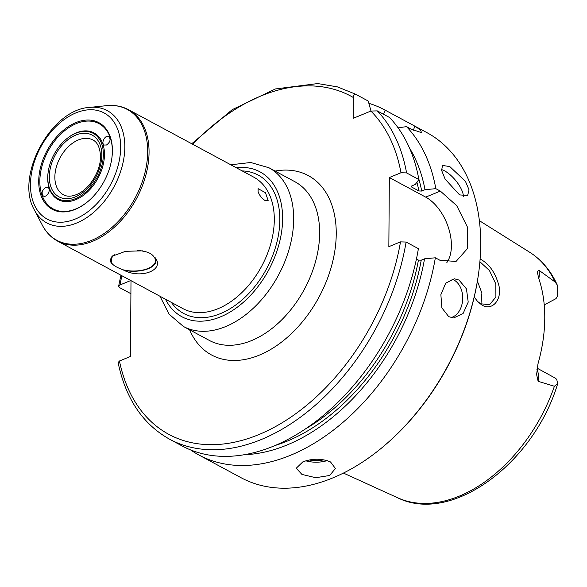 <?xml version="1.0" encoding="UTF-8"?>
<svg xmlns="http://www.w3.org/2000/svg" width="587" height="587" viewBox="0 0 587 587"><rect width="100%" height="100%" fill="white"/><g stroke="black" fill="none" stroke-linecap="round" stroke-linejoin="round"><path stroke-width="0.88" d="M106.511 145.004L104.325 145.033C100.553 143.448 105.198 134.467 108.756 136.47C111.031 139.273 110.283 142.113 106.511 145.004M45.661 187.524L47.987 187.569C51.612 189.447 46.666 198.252 43.269 195.97C41.178 193.094 41.978 190.276 45.661 187.524M89.407 200.233A48.405 31.881 118.3 0 1 42.205 195.698A48.405 31.881 118.3 0 1 63.565 131.598A48.405 31.881 118.3 0 1 110.261 137.637A48.405 31.881 118.3 0 1 111.779 158.688M110.29 136.896A49.191 32.395 118.3 0 1 111.809 158.49A49.191 32.395 118.3 0 1 89.253 200.372A49.191 32.395 118.3 0 1 41.178 195.999A49.191 32.395 118.3 0 1 62.787 130.798A49.191 32.395 118.3 0 1 110.29 136.896M65.392 139.919A37.876 24.948 118.3 0 1 65.546 139.779A37.876 24.948 118.3 0 1 102.828 143.866A37.876 24.948 118.3 0 1 78.35 198.501A37.876 24.948 118.3 0 1 48.178 172.028A37.876 24.948 118.3 0 1 48.207 171.83M101.756 144.05A37.091 24.434 -61.7 0 0 65.245 140.051A37.091 24.434 -61.7 0 0 48.237 171.631A37.091 24.434 -61.7 0 0 77.785 197.555A37.091 24.434 -61.7 0 0 101.756 144.05M258.104 191.758L258.111 188.669L265.493 192.712L268.178 200.688L264.964 200.468C261.795 198.347 259.505 195.449 258.104 191.758M114.905 254.582A22.203 10.471 -179.6 0 0 111.082 260.401A22.203 10.471 -179.6 0 0 112.506 264.128L111.589 263.636A22.732 10.72 0.4 0 1 113.042 255.572M111.589 263.636L111.904 256.321L125.559 251.302L142.663 250.847L143.588 251.339A22.203 10.471 -179.6 0 0 137.578 250.311M154.983 257.48A22.732 10.72 0.4 0 1 148.342 268.67A22.732 10.72 0.4 0 1 123.908 270.269L122.984 269.778A22.203 10.471 -179.6 0 0 155.482 260.709A22.203 10.471 -179.6 0 0 154.065 256.981L154.983 257.48C165.248 269.668 141.606 279.397 123.908 270.269M122.984 269.778C118.038 267.98 114.546 266.102 112.506 264.128M143.588 251.339C148.54 252.109 152.033 253.995 154.065 256.981M130.996 280.645L130.468 356.47L119.462 360.998L118.104 362.597C125.662 398.668 142.817 424.21 169.577 439.208L181.882 445.834A195.97 129.074 -61.7 0 0 418.399 248.661L406.101 242.035L400.503 241.873L388.851 246.665L389.335 177.545L400.987 172.747L406.578 172.916L418.883 179.541A195.97 129.074 -61.7 0 0 389.57 117.51L377.272 110.884L370.867 111.053L353.154 118.339L353.301 97.486C353.33 95.021 354.203 93.993 355.927 94.404L368.232 101.03L370.984 111.002M130.908 293.705L119.579 287.601L118.625 286.221L119.99 284.959L130.776 280.527M441.505 169.577A19.598 7.638 -129.9 0 1 444.638 170.89A19.598 7.638 -129.9 0 1 463.414 196.322M449.789 166.569L465.462 181.376L469.064 189.887L467.619 195.486L459.606 194.913L445.122 179.116L441.659 170.487L442.451 165.439L449.789 166.569M451.741 279.082A19.598 13.956 -89 0 1 453.89 279.97A19.598 13.956 -89 0 1 462.637 300.14A19.598 13.956 -89 0 1 451.007 317.574M459.012 280.058L466.445 288.863L468.213 302.092L463.077 313.561L453.626 317.956L448.739 316.664L441.879 307.867L440.874 294.652L445.709 283.176L454.287 278.766L459.012 280.058M538.8 278.642A19.129 12.598 -61.7 0 0 538.903 270.225L555.133 282.024L557.224 284.944L557.386 296.142A19.129 12.598 118.3 0 1 555.999 298.651L544.23 304.902M537.083 368.144L555.449 378.219A19.129 12.598 118.3 0 1 556.799 379.606L557.65 383.803L554.407 386.253L538.132 381.33A19.129 12.598 -61.7 0 0 536.885 369.7M538.903 270.225L537.332 271.781L538.58 278.003A141.115 92.944 -61.7 0 1 537.978 363.874L536.621 374.521L538.132 381.33M474.215 297.051L477.825 301.769L481.824 304.991C491.701 311.301 502.134 300.434 498.972 285.862C495.391 272.595 489.11 263.658 480.115 259.043M479.902 261.751L489.433 270.526L495.846 283.976L495.898 297.022L489.558 304.748L480.555 303.758L477.341 301.248M480.958 303.985L481.898 293.104L477.407 281.166M302.848 461.866C312.533 458.322 321.757 458.352 330.518 461.947L335.426 468.507L329.645 475.485L315.769 477.715L301.938 474.428L296.237 468.235L302.848 461.866M413.343 130.255A39.197 22.981 67.6 0 0 414.701 126.066L420.622 130.116L421.503 132.669L411.025 129.067L406.512 126.631L398.111 127.841M383.48 114.223L385.167 110.158L414.701 126.066M418.883 179.541L415.28 184.443L411.979 185.8L411.773 187.121L418.913 190.966L421.715 191.046L425.017 189.689L435.825 188.662A195.97 129.074 -61.7 0 0 406.512 126.631M435.825 188.662L440.338 191.091L456.715 205.67L467.597 227.396L467.325 248.734L456.018 261.472L439.854 260.217L435.341 257.788L424.533 258.816L421.231 260.173L418.436 260.092L416.432 259.014M190.606 449.921A195.97 129.074 -61.7 0 0 198.817 454.962A195.97 129.074 -61.7 0 0 435.341 257.788M198.817 454.962L240.978 477.671A195.97 129.074 -61.7 0 0 388.447 442.136A195.97 129.074 -61.7 0 0 478.317 275.288A195.97 129.074 -61.7 0 0 426.844 132.603L384.683 109.894A195.97 129.074 -61.7 0 0 368.871 103.327M385.167 110.158A195.97 129.074 -61.7 0 0 384.683 109.894M425.017 189.689A186.556 122.874 -61.7 0 0 409.484 147.997M411.304 186.6L411.773 187.121A180.29 118.75 -61.7 0 0 411.56 186.042M368.232 101.03A195.97 129.074 -61.7 0 0 367.748 100.773L355.443 94.147L337.386 86.869L317.728 83.559L275.442 88.945L232.254 109.637L191.736 143.749M244.28 454.705A186.556 122.874 -61.7 0 0 424.533 258.816M446.854 262.58A39.197 22.981 67.6 0 0 448.475 227.785A39.197 22.981 67.6 0 0 425.685 197.122L389.335 177.545M388.447 442.136L389.203 441.468A194.011 127.783 -61.7 0 0 478.17 276.286L478.317 275.288M101.808 155.181A35.029 23.069 -61.7 0 0 62.633 144.629A35.029 23.069 -61.7 0 0 62.259 198.135A35.029 23.069 -61.7 0 0 101.808 155.181M57.717 241.176A74.666 49.176 -61.7 0 0 116.872 224.872A74.666 49.176 -61.7 0 0 149.054 152.415A74.666 49.176 -61.7 0 0 128.531 109.703L253.782 177.164A74.666 49.176 118.3 0 1 274.298 219.883A74.666 49.176 118.3 0 1 242.123 292.333A74.666 49.176 118.3 0 1 182.961 308.637L57.717 241.176C51.157 237.588 46.013 232.225 42.279 225.092A74.3 48.934 118.3 0 0 104.625 233.171A74.3 48.934 118.3 0 0 147.682 151.938A74.3 48.934 118.3 0 0 106.607 105.66C114.619 104.853 121.927 106.196 128.531 109.703M63.411 194.767A31.111 20.494 118.3 0 1 56.249 167.317A31.111 20.494 118.3 0 1 78.357 139.948A31.111 20.494 118.3 0 1 92.915 139.992C94.874 140.917 99.995 144.138 100.48 156.553C100.92 168.264 92.254 185.815 79.759 193.006C73.17 196.557 67.725 197.151 63.411 194.767M120.673 147.418A60.212 39.659 118.3 0 1 52.691 221.248A60.212 39.659 118.3 0 1 53.336 129.279A60.212 39.659 118.3 0 1 120.673 147.418M124.833 147.132A63.763 42 -61.7 0 0 89.576 107.406C50.952 109.277 14.668 176.636 34.369 209.911A63.763 42 -61.7 0 0 87.874 216.845A63.763 42 -61.7 0 0 124.833 147.132M171.345 302.378A78.585 51.759 -61.7 0 0 237.236 303.853A78.585 51.759 -61.7 0 0 279.83 220.074A78.585 51.759 -61.7 0 0 242.167 170.912M236.29 167.75A82.305 54.209 118.3 0 1 282.618 218.922A82.305 54.209 118.3 0 1 234.507 309.202A82.305 54.209 118.3 0 1 165.475 299.216M159.965 296.244L169.034 314.14L183.408 326.46A90.149 59.375 -61.7 0 0 254.831 306.781A90.149 59.375 -61.7 0 0 293.683 219.303A90.149 59.375 -61.7 0 0 268.912 167.735L250.715 162.504L230.779 164.778M268.912 167.735L294.872 181.721A90.149 59.375 118.3 0 1 304.396 289.237A90.149 59.375 118.3 0 1 209.376 340.445L183.408 326.46M189.608 329.799A101.903 67.116 -61.7 0 0 319.005 297.11A101.903 67.116 -61.7 0 0 275.105 171.074M353.301 97.486A192.052 126.491 -61.7 0 0 192.719 144.277M121.905 275.743A192.052 126.491 -61.7 0 0 119.99 284.959M119.462 360.998A192.052 126.491 -61.7 0 0 260.232 434.006A192.052 126.491 -61.7 0 0 400.503 241.873M400.987 172.747A192.052 126.491 -61.7 0 0 370.867 111.053M557.65 383.803C533.832 463.37 451.667 524.771 397.553 497.732A139.523 91.895 -61.7 0 0 554.407 386.253M555.133 282.024A139.523 91.895 -61.7 0 0 529.753 252.3L479.381 220.675M481.824 304.991L480.555 303.758M309.305 459.988A18.424 8.688 -179.6 0 0 324.002 459.775M305.842 460.824A19.598 9.238 -179.6 0 0 327.216 460.575M421.715 191.046A182.249 120.041 -61.7 0 0 418.736 178.727M418.913 190.966A180.29 118.75 -61.7 0 0 416.902 182.241M406.578 172.916A195.97 129.074 -61.7 0 0 377.272 110.884M169.577 439.208A195.97 129.074 -61.7 0 0 406.101 242.035M355.927 94.404A195.97 129.074 -61.7 0 0 355.443 94.147M304.8 429.339A180.29 118.75 -61.7 0 0 418.436 260.092M275.032 445.518A182.249 120.041 -61.7 0 0 421.231 260.173M425.685 197.122L440.338 191.091M48.237 171.631L48.178 172.028M34.369 209.911L42.279 225.092M89.576 107.406L106.607 105.66M397.553 497.732L343.424 473.071M120.922 275.215L118.625 286.221M557.224 284.944C550.885 270.812 541.728 259.931 529.753 252.3"/></g></svg>
